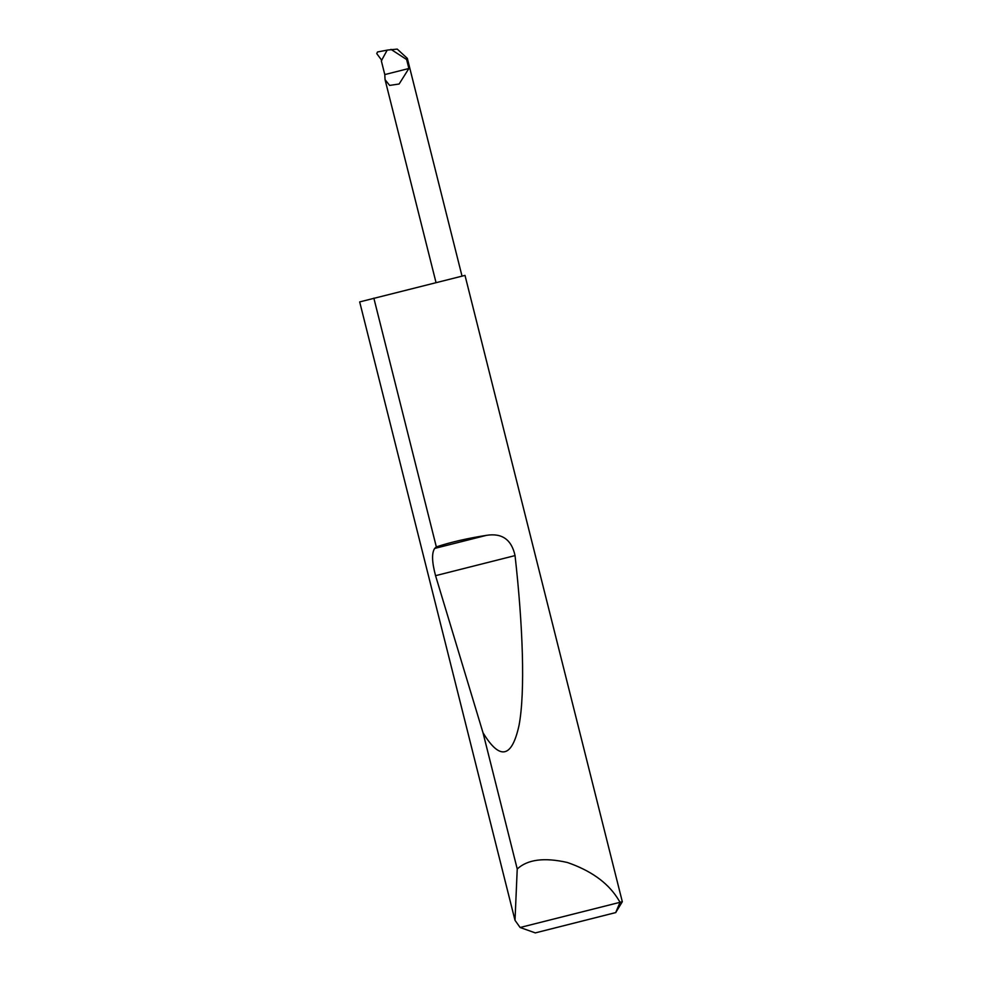 <?xml version="1.0" encoding="UTF-8"?>
<svg xmlns="http://www.w3.org/2000/svg" width="982" height="982" viewBox="0 0 982 982"><rect width="100%" height="100%" fill="white"/><g stroke="black" fill="none" stroke-linecap="round" stroke-linejoin="round"><path stroke-width="1.47" d="M515.01 920.318L517.232 868.984C527.592 859.422 544.298 857.261 567.375 862.491C590.428 870.469 607.011 882.167 617.126 897.585L620.072 902.237L622.318 901.734L520.116 927.499L515.01 920.318L359.682 301.916L465.002 275.402L622.318 901.734L615.702 912.585L620.072 902.237M436.339 546.9C450.505 542.211 467.211 538.369 486.446 535.35C502.035 532.845 511.561 539.597 515.047 555.591C522.866 624.982 525.358 691.868 519.048 725.317C511.88 758.067 499.863 760.547 483.009 732.744L435.554 575.673C431.92 562.097 431.614 553.026 434.658 548.435L436.339 546.9L373.847 298.147M517.232 868.984L483.009 732.744M407.334 58.368L406.622 59.521L408.88 68.495L399.122 84.01L389.633 85.409L385.054 79.64L384.784 74.583L381.335 60.835L387.215 50.082L397.231 49.1L407.334 58.368L462.019 276.077M387.19 50.143L377.53 51.96L376.744 53.605L381.802 60.393M408.88 68.495L384.784 74.583M406.622 59.521L390.971 49.358M520.116 927.499L535.3 932.9L615.702 912.585M535.3 932.9L615.837 912.56M434.658 548.435L486.446 535.35M435.554 575.673L515.047 555.591M385.054 79.64L436.008 282.497"/></g></svg>
